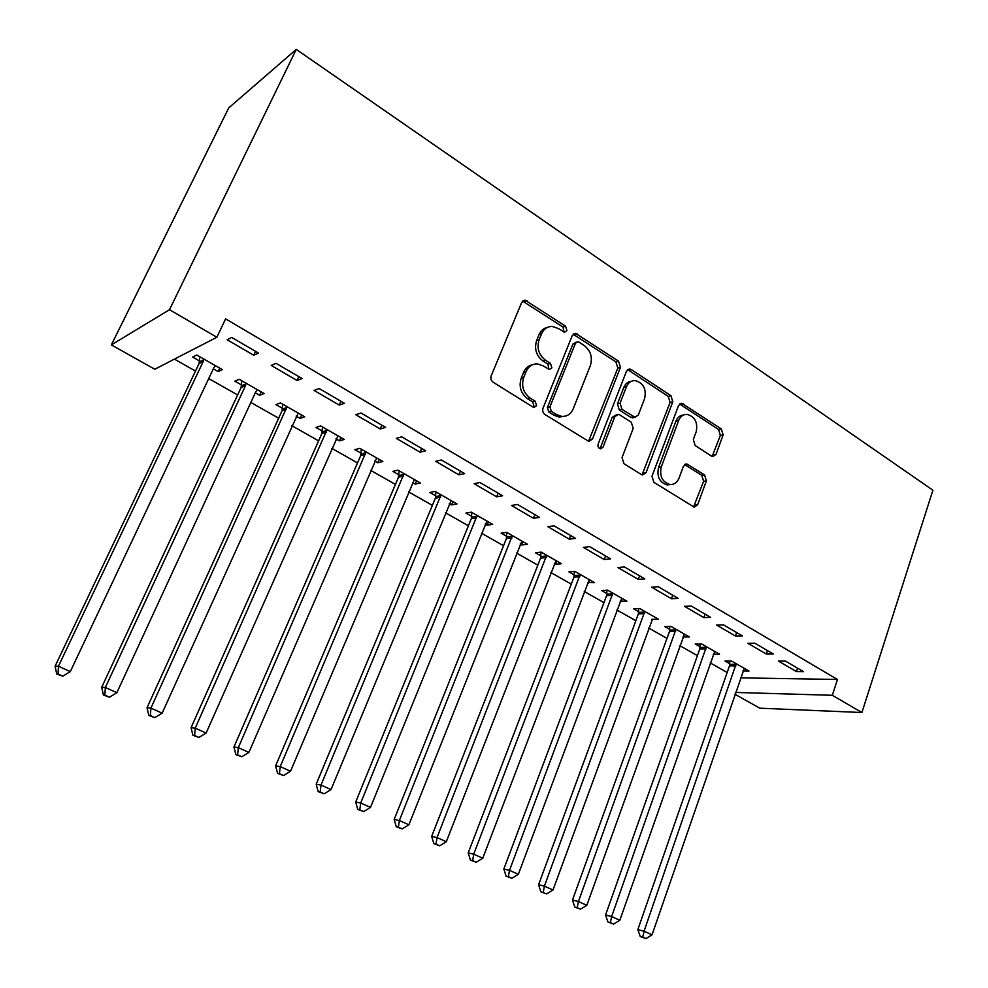 <?xml version="1.0" encoding="UTF-8"?>
<svg xmlns="http://www.w3.org/2000/svg" width="988" height="988" viewBox="0 0 988 988"><rect width="100%" height="100%" fill="white"/><g stroke="black" fill="none" stroke-linecap="round" stroke-linejoin="round"><path stroke-width="1.48" d="M566.927 330.622L565.556 326.188L525.073 300.13L521.713 302.39L491.197 375.811C490.381 378.466 491.061 380.627 493.259 382.307L532.853 406.97L534.014 407.377L536.583 405.698L535.187 401.227L530.124 398.065C523.294 392.792 521.145 385.95 523.665 377.552L526.172 371.426C528.531 366.264 532.31 363.769 537.497 363.917L543.202 365.881L549.427 369.5L551.872 367.882L550.489 363.423L545.5 360.225C538.756 354.902 536.62 348.085 539.115 339.798L541.572 333.759C543.82 328.831 547.414 326.398 552.378 326.46L558.368 328.522L564.593 332.203L566.927 330.622M564.037 332.104L563.012 327.065L522.59 301.081L525.073 300.13M533.52 407.266L534.076 406.377L532.68 401.918L527.629 398.769L530.124 398.065M548.896 369.401L547.957 364.202L542.98 361.015L545.5 360.225M711.446 456.073L712.817 456.579L716.065 454.282L723.142 434.868L721.364 428.953L681.769 403.289L678.558 405.549L651.994 476.253L653.871 482.329L694.218 507.14L697.652 504.769L706.371 480.86L704.568 474.907L686.784 463.94L683.424 466.274L679.028 478.167C677.126 482.663 674.063 484.775 669.802 484.491C662.207 481.909 659.354 476.08 661.268 466.978L678.682 420.493C680.473 416.281 683.35 414.244 687.327 414.417C695.058 416.862 697.997 422.691 696.157 431.892L693.329 439.549L695.144 445.539L711.446 456.073M837.466 679.472L225.597 318.865L216.866 337.254L154.783 369.24L111.348 344.898L228.734 107.902L296.264 49.4L932.907 490.209L861.919 712.521L832.304 695.293L837.466 679.472L740.568 677.854M216.866 337.254L169.491 309.701L296.264 49.4M620.452 367.338L618.55 361.151L575.559 333.364L572.237 335.624L543.029 408.18C542.251 410.798 542.918 412.922 545.018 414.54L588.86 441.451L592.454 439.055L620.452 367.338L617.821 368.079L615.919 361.917L573.176 334.228M631.381 369.611L670.951 395.706L672.791 401.758L646.09 472.56L642.571 474.944L641.2 474.438L623.947 463.693L622.045 457.53L633.197 428.409L631.307 422.271L619.822 414.923L618.266 414.367L614.832 416.689L603.026 447.169L600.519 448.836C598.395 448.144 597.604 446.564 598.135 444.106L626.454 371.278L629.714 369.018L631.381 369.611L628.726 370.352L668.246 396.373L670.951 395.706M766.305 654.019L773.308 653.994L754.832 643.188L747.891 643.287L766.305 654.019L767.478 650.586M713.262 654.229L719.548 654.204L701.542 643.892L695.219 643.978L700.084 646.757M703.851 617.611L710.644 617.364L691.23 606.014L684.511 606.336L703.851 617.611L705.086 614.116M651.919 619.266L658.539 619.278L639.668 608.485L633.567 608.781L638.656 611.683M638.248 579.376L644.806 578.882L624.391 566.951L617.92 567.532L638.248 579.376L639.569 575.819M587.638 582.562L594.591 582.685L574.794 571.36L568.927 571.879L574.275 574.93M569.273 539.164L575.547 538.398L554.07 525.838L547.883 526.703L569.273 539.164L570.669 535.545M520.182 544.042L521.8 544.981L527.481 544.277L506.708 532.384L501.114 533.162L506.721 536.361M496.643 496.828L502.608 495.766L479.97 482.527L474.104 483.688L496.643 496.828L498.137 493.148M449.293 503.584L451.602 504.893L456.987 503.929L435.14 491.431L429.854 492.481L435.757 495.853M420.073 452.195L425.68 450.8L401.77 436.832L396.287 438.339L420.073 452.195L421.666 448.453M374.724 461.001L377.786 462.755L382.838 461.495L359.83 448.33L354.89 449.688L361.102 453.233M339.23 405.08L344.429 403.302L319.149 388.531L314.085 390.421L339.23 405.08L340.922 401.252M296.178 416.158L300.068 418.381L304.736 416.8L280.481 402.919L275.936 404.611L282.482 408.34M253.731 355.248L258.473 353.062L231.711 337.427L227.117 339.724L253.731 355.248L255.546 351.358M213.309 368.845L218.113 371.599L222.362 369.648L196.76 355.001L192.66 357.063L199.564 361.003M174.431 359.126L195.488 371.068M208.715 378.565L237.639 394.953M250.853 402.449L278.665 418.22M291.868 425.704L318.605 440.858M331.795 448.342L357.52 462.927M370.673 470.387L395.435 484.416M408.563 491.863L432.386 505.362M445.489 512.797L468.411 525.789M481.489 533.199L503.547 545.709M516.588 553.107L537.83 565.148M550.835 572.521L571.286 584.118M584.254 591.466L603.94 602.631M616.87 609.966L635.84 620.711M648.721 628.022L666.986 638.371M679.83 645.658L697.417 655.624M710.224 662.886L727.168 672.495M255.299 392.829L259.634 395.299L264.105 393.545L239.195 379.281L234.86 381.158L241.591 384.999M297.079 380.516L302.069 378.54L276.06 363.349L271.218 365.437L297.079 380.516L298.833 376.663M335.969 438.882L339.44 440.858L344.293 439.438L320.68 425.927L315.938 427.446L322.31 431.077M380.207 428.965L385.616 427.384L361.04 413.021L355.754 414.713L380.207 428.965L381.85 425.173M412.49 482.564L415.17 484.095L420.382 482.984L397.979 470.152L392.854 471.35L398.905 474.808M458.877 474.82L464.669 473.585L441.401 459.988L435.72 461.322L458.877 474.82L460.408 471.103M485.182 524.072L487.146 525.184L492.679 524.356L471.375 512.167L465.928 513.068L471.684 516.354M533.434 518.28L539.559 517.366L517.502 504.473L511.475 505.473L533.434 518.28L534.879 514.625M554.317 563.543L555.626 564.284L561.443 563.716L541.165 552.107L535.434 552.761L540.918 555.886M604.199 559.529L610.621 558.899L589.688 546.66L583.352 547.377L604.199 559.529L605.558 555.935M620.168 601.136L626.948 601.198L607.62 590.145L601.63 590.552L606.854 593.529M671.457 598.728L678.126 598.358L658.23 586.724L651.635 587.181L671.457 598.728L672.742 595.208M682.943 636.976L689.402 636.951L670.963 626.404L664.751 626.59L669.728 629.43M735.455 636.037L742.359 635.902L723.426 624.836L716.584 625.034L735.455 636.037L736.665 632.567M742.927 671L749.015 671.062L731.416 660.997L725.007 660.984L729.762 663.701M796.439 671.581L803.528 671.655L785.485 661.108L778.445 661.096L796.439 671.581L797.575 668.172M735.541 692.44L832.304 695.293M861.919 712.521L759.809 708.186L734.924 694.243M169.491 309.701L111.348 344.898M218.113 371.599L219.744 368.154M259.634 395.299L261.215 391.89M300.068 418.381L301.587 414.997M339.44 440.858L340.909 437.499M377.786 462.755L379.219 459.432M415.17 484.095L416.553 480.798M451.602 504.893L452.961 501.632M487.146 525.184L488.455 521.936M521.8 544.981L523.084 541.757M555.626 564.284L556.874 561.098M588.65 583.13L589.848 579.968M620.884 601.544L622.045 598.407M652.364 619.513L552.996 890.015L546.648 893.918L540.881 891.806L546.648 893.918M683.116 637.075L683.968 634.691M547.13 327.534C543.437 328.399 540.745 330.758 539.065 334.623L541.572 333.759M542.98 361.015C536.249 355.705 534.125 348.912 536.608 340.638L539.065 334.623M532.26 364.844C528.321 365.659 525.468 368.104 523.689 372.18L526.172 371.426M527.629 398.769C520.812 393.508 518.663 386.679 521.182 378.293L523.689 372.18M588.539 441.389L617.821 368.079M579.054 342.107L577.795 341.675L575.461 343.256L549.921 406.871L551.316 411.317L556.565 414.602L561.715 416.405C567.013 416.664 570.854 414.133 573.213 408.822L590.379 365.535C592.763 357.409 590.688 350.715 584.167 345.479L579.054 342.107M576.239 342.169L572.892 344.083L575.461 343.256M564.024 416.393L559.159 417.047L554.021 415.244L548.785 411.971L547.389 407.538L572.892 344.083M642.077 474.833L670.074 402.412L668.246 396.373M616.314 414.824L612.202 417.319L600.408 447.712L603.026 447.169M599.827 448.651L600.408 447.712M644.633 398.535C646.572 389.062 643.447 383.072 635.272 380.602C631.221 380.479 628.294 382.504 626.466 386.691L620.081 403.178L621.983 409.365L634.975 417.269L638.347 414.96L644.633 398.535M631.246 381.319C627.825 381.739 625.342 383.764 623.823 387.395L626.466 386.691M634.185 417.455L630.776 417.344L619.328 409.995L617.438 403.845L623.823 387.395M628.726 370.352L627.442 369.808M683.61 414.997C680.077 415.256 677.521 417.294 675.953 421.098L678.682 420.493M670.667 484.552L667.085 484.935C659.49 482.366 656.65 476.537 658.564 467.472L675.953 421.098M693.564 506.98L703.592 481.304L701.801 475.364L684.635 464.558M712.163 456.431L720.351 435.424L718.572 429.521L679.571 404.03M199.811 356.742L199.082 363.51L55.093 666.196L58.44 666.245L70.296 671.618L213.902 367.598L215.495 365.721M203.701 358.977L203.219 361.497L58.44 666.245L58.045 674.051L56.699 674.001L62.787 676.175L58.045 674.051M70.296 671.618L62.787 676.175M56.699 674.001L55.093 666.196M241.813 380.788L241.121 387.481L101.715 687.278L105.346 687.475L116.868 692.687L255.867 391.581L257.423 389.717M245.95 383.159L245.481 385.653L105.346 687.475L104.864 695.12L103.407 695.009L109.47 697.195L104.864 695.12M116.868 692.687L109.47 697.195M103.407 695.009L101.715 687.278M282.692 404.178L282.037 410.798L147.027 707.754L150.929 708.1L162.131 713.163L298.228 413.07M287.063 406.686L150.929 708.1L150.361 715.584L148.805 715.423L154.844 717.609L150.361 715.584M162.131 713.163L154.844 717.609M148.805 715.423L147.027 707.754M322.508 426.964L321.878 433.51L191.079 727.662L195.241 728.144L206.122 733.071L337.97 435.819M327.09 429.595L195.241 728.144L194.587 735.492L192.919 735.282L198.946 737.456L194.587 735.492M206.122 733.071L198.946 737.456M192.919 735.282L191.079 727.662M361.299 449.17L360.694 455.629L233.934 747.039L238.318 747.644L248.902 752.424L376.663 457.963M366.079 451.899L238.318 747.644L237.589 754.844L235.836 754.585L241.825 756.746L237.589 754.844M248.902 752.424L241.825 756.746M235.836 754.585L233.934 747.039M399.09 470.794L398.51 477.192L275.615 765.873L280.222 766.602L290.521 771.258L414.38 479.551M404.055 473.635L280.222 766.602L279.431 773.666L277.579 773.357L283.556 775.531L279.431 773.666M290.521 771.258L283.556 775.531M277.579 773.357L275.615 765.873M435.918 491.876L435.362 498.199L316.185 784.213L321.014 785.052L331.029 789.585L451.133 500.583M441.068 494.827L321.014 785.052L320.149 791.993L318.21 791.635L324.15 793.796L320.149 791.993M331.029 789.585L324.15 793.796M318.21 791.635L316.185 784.213M471.832 512.426L471.301 518.688L355.692 802.071L360.706 803.022L370.475 807.431L486.961 521.084M477.155 515.477L360.706 803.022L359.78 809.827L357.78 809.431L363.683 811.593L359.78 809.827M370.475 807.431L363.683 811.593M357.78 809.431L355.692 802.071M506.869 532.483L506.362 538.67L394.175 819.46L399.374 820.509L408.884 824.807L521.911 541.091M512.34 535.607L399.374 820.509L398.386 827.203L396.299 826.771L402.19 828.92L398.386 827.203M408.884 824.807L402.19 828.92M396.299 826.771L394.175 819.46M541.041 552.131L540.56 558.158L431.657 836.416L437.029 837.552L446.292 841.739L556.009 560.604M546.673 555.256L437.029 837.552L435.992 844.123L433.843 843.653L439.697 845.79L435.992 844.123M446.292 841.739L439.697 845.79M433.843 843.653L431.657 836.416M574.399 571.397L573.942 577.19L468.201 852.928L473.734 854.163L482.762 858.239L589.28 579.647M580.166 574.436L473.734 854.163L472.635 860.622L470.424 860.116L476.253 862.24L472.635 860.622M482.762 858.239L476.253 862.24M470.424 860.116L468.201 852.928M606.953 590.194L606.521 595.764L503.831 869.032L509.512 870.342L518.317 874.331L621.761 598.234M612.856 593.146L509.512 870.342L508.363 876.702L506.091 876.158L511.895 878.283L508.363 876.702M518.317 874.331L511.895 878.283M506.091 876.158L503.831 869.032M638.754 608.534L638.347 613.906L538.571 884.742L544.4 886.137L552.996 890.015M644.781 611.411L544.4 886.137L543.215 892.374M540.881 891.806L538.571 884.742M669.815 626.429L669.432 631.616L572.472 900.056L578.437 901.525L586.81 905.317L684.449 634.111M675.965 629.257L578.437 901.525L577.202 907.676L574.806 907.07L580.549 909.182L577.202 907.676M586.81 905.317L580.549 909.182M574.806 907.07L572.472 900.056M700.159 643.917L699.8 648.931L605.558 915.012L611.646 916.555L619.822 920.26L714.719 651.438M706.42 646.695L611.646 916.555L610.362 922.594L607.916 921.965L613.634 924.064L610.362 922.594M619.822 920.26L613.634 924.064M607.916 921.965L605.558 915.012M729.823 660.997L729.477 665.85L637.84 929.609L644.053 931.215L652.031 934.833L744.297 668.37M736.184 663.726L644.053 931.215L642.731 937.167L640.249 936.5L645.93 938.6L642.731 937.167M652.031 934.833L645.93 938.6M640.249 936.5L637.84 929.609M563.012 327.065L565.556 326.188M532.68 401.918L535.187 401.227M547.957 364.202L550.489 363.423M536.608 340.638L539.115 339.798M521.182 378.293L523.665 377.552M524.579 301.748L527.061 300.809M589.861 439.635L592.454 439.055M574.818 334.846L577.387 333.993M615.919 361.917L618.55 361.151M547.389 407.538L549.921 406.871M548.785 411.971L551.316 411.317M554.021 415.244L556.565 414.602M670.074 402.412L672.791 401.758M643.41 473.03L646.09 472.56M612.202 417.319L614.832 416.689M617.438 403.845L620.081 403.178M619.328 409.995L621.983 409.365M630.776 417.344L633.432 416.726M658.564 467.472L661.268 466.978M685.413 464.928L688.154 464.446M701.801 475.364L704.568 474.907M703.592 481.304L706.371 480.86M694.885 505.152L697.652 504.769M680.559 404.487L683.288 403.845M718.572 429.521L721.364 428.953M720.351 435.424L723.142 434.868M713.274 454.789L716.065 454.282M199.527 361.769L203.664 359.743M199.082 363.51L203.219 361.497M241.541 385.752L245.913 383.912M241.121 387.481L245.481 385.653M282.445 409.094L287.026 407.426M282.037 410.798L286.619 409.156M322.273 431.818L327.053 430.336M321.878 433.51L326.658 432.04M361.077 453.961L366.042 452.628M360.694 455.629L365.659 454.319M398.88 475.524L404.018 474.364M398.51 477.192L403.647 476.031M435.72 496.556L441.043 495.531M435.362 498.199L440.673 497.186M471.659 517.057L477.118 516.181M471.301 518.688L476.772 517.811M506.696 537.052L512.315 536.311M506.362 538.67L511.982 537.929M540.893 556.565L546.648 555.948M540.56 558.158L546.315 557.553M574.25 575.609L580.141 575.115M573.942 577.19L579.833 576.696M606.83 594.196L612.844 593.813M606.521 595.764L612.535 595.394M638.643 612.35L644.769 612.078M638.347 613.906L644.472 613.634M669.716 630.085L675.953 629.924M669.432 631.616L675.656 631.456M700.072 647.412L706.408 647.35M699.8 648.931L706.124 648.869M729.737 664.344L736.171 664.368M729.477 665.85L735.899 665.887M573.324 334.105L575.559 333.364M559.159 417.047L561.715 416.405M632.308 417.887L634.975 417.269M627.738 369.574L629.714 369.018M667.085 484.935L669.802 484.491M685.153 464.237L686.784 463.94M680.016 403.697L681.769 403.289"/></g></svg>
